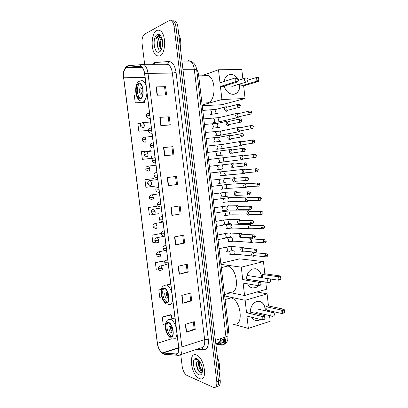 <?xml version="1.0" encoding="UTF-8"?>
<svg xmlns="http://www.w3.org/2000/svg" width="408" height="408" viewBox="0 0 408 408"><rect width="100%" height="100%" fill="white"/><g stroke="black" fill="none" stroke-linecap="round" stroke-linejoin="round"><path stroke-width="0.61" d="M196.641 69.6C197.651 70.839 198.298 72.547 198.574 74.725L228.577 329.037C228.796 331.082 228.562 332.699 227.863 333.892M217.51 386.289C219.606 386.218 220.504 384.26 220.208 380.419L177.873 26.943C177.475 24.041 176.572 22.068 175.165 21.027L172.977 20.747M215.812 386.942C217.908 386.876 218.805 384.917 218.504 381.067L176.001 26.862C175.603 23.955 174.706 21.981 173.303 20.935L171.11 20.655L173.303 20.935C174.706 21.981 175.603 23.955 176.001 26.862L218.504 381.067C218.805 384.917 217.908 386.876 215.812 386.942M199.282 378.471L199.991 378.726C208.09 381.521 204.469 357.449 196.406 354.965L196.039 354.843C187.966 352.012 191.189 375.34 199.282 378.471L199.991 378.726C208.09 381.521 204.469 357.449 196.406 354.965L196.039 354.843C187.966 352.012 191.189 375.34 199.282 378.471M159.834 56.003C165.903 53.958 166.337 34.099 160.273 30.768C159.089 30.014 157.906 29.947 156.723 30.575C150.664 33.334 150.654 52.637 156.601 55.748L159.834 56.003C165.903 53.958 166.337 34.099 160.273 30.768C159.089 30.014 157.906 29.947 156.723 30.575C150.664 33.334 150.654 52.637 156.601 55.748L159.834 56.003M162.415 352.793C159.921 351.288 158.253 348.106 157.422 343.245L123.711 77.775C123.293 71.849 124.389 68.401 127.005 67.432L140.097 66.524L141.53 66.948C143.091 68.126 144.116 70.416 144.6 73.812L178.617 347.203C178.984 351.558 178.107 353.812 175.981 353.965L162.415 352.793M162.44 352.991L176.026 354.18C178.204 354.022 179.107 351.711 178.73 347.244L144.707 73.766C143.927 68.988 142.387 66.499 140.087 66.295L126.995 67.213C124.312 68.207 123.191 71.742 123.619 77.816L157.32 343.205C158.177 348.182 159.885 351.446 162.44 352.991M136.241 94.931L134.273 95.054L135.252 102.821L144.335 102.403M141.188 123.191L137.853 123.466L138.822 131.182L147.844 130.499M150.899 151.072L150.853 150.705L141.408 151.684L142.372 159.35L151.332 158.406M153.852 178.582L144.937 179.714L145.896 187.328L155.269 186.104M170.845 314.695L162.241 317.062L163.169 324.421L165.47 323.881M164.118 260.794L155.387 262.675L156.33 270.132L158.768 269.663M160.711 233.539L151.929 235.207L152.873 242.714L155.999 242.179M157.294 206.152L148.446 207.555L149.399 215.113L158.712 213.705M180.739 354.654L182.228 366.644C182.978 370.989 184.544 373.906 186.93 375.396L213.741 387.529C216.072 387.794 217.092 385.856 216.796 381.715L174.129 26.785C173.726 23.868 172.829 21.889 171.426 20.844L168.948 20.706L144.672 34.104C142.581 35.756 141.724 38.938 142.091 43.646L144.718 64.785M163.547 147.558L172.91 146.681L173.9 154.8L164.557 155.759L163.547 147.558L163.858 147.533L164.868 155.729M159.824 117.346L169.259 116.785L170.258 124.96L160.839 125.608L159.824 117.346L160.135 117.331L161.155 125.588M156.07 86.909L165.582 86.669L166.586 94.901L157.095 95.232L156.07 86.909L156.391 86.909L157.411 95.222M174.558 236.9L183.707 235.1L184.676 243.046L175.547 244.928L174.558 236.9M178.174 266.251L187.252 264.16L188.216 272.044L179.158 274.222L178.174 266.251M181.764 295.397L190.776 293.01L191.734 300.839L182.738 303.307L181.764 295.397M185.334 324.335L194.274 321.657L195.223 329.435L186.298 332.189L185.334 324.335M167.244 177.556L176.536 176.368L177.521 184.426L168.244 185.696L167.244 177.556M170.911 207.335L180.132 205.841L181.111 213.838L171.911 215.419L170.911 207.335M161.349 289.323L158.824 289.96L159.757 297.366L161.701 296.953M181.111 213.838L171.911 215.419M177.521 184.426L168.244 185.696M195.223 329.435L194.183 329.103M193.31 321.943L194.188 329.129L186.298 332.189M191.734 300.839L190.699 300.589M189.807 293.265L190.704 300.609L182.738 303.307M188.216 272.044L187.19 271.871L179.158 274.222M184.676 243.046L183.656 242.954L175.547 244.928M165.582 86.669L164.597 87.026M165.566 94.937L164.597 87.011L156.391 86.909M169.259 116.785L160.135 117.331M172.91 146.681L163.858 147.533M148.446 207.555L157.208 206.167M151.929 235.207L160.624 233.56M155.387 262.675L164.613 260.947L165.097 264.823M164.613 260.947L164.026 260.768M158.824 289.96L161.318 289.44M162.241 317.062L171.355 314.976L171.982 319.989M171.355 314.976L170.753 314.645M144.937 179.714L153.76 178.592M142.372 159.35L151.24 158.421M151.546 156.274L151.802 158.319M138.822 131.182L147.757 130.524M147.941 127.373L148.308 130.341M135.252 102.821L144.254 102.444M144.677 101.261L144.794 102.178M179.138 205.999L180.096 213.838M182.718 235.294L183.656 242.969M186.272 264.384L187.19 271.891M175.532 176.496L176.511 184.503M171.911 146.86L172.895 154.902M168.269 117.045L169.244 125.026M202.445 371.336L201.629 371.147C199.339 370.122 197.436 363.166 199.186 360.636M202.475 371L202.286 370.913C200.221 369.959 198.314 364.012 199.527 361.075M198.982 360.386L197.151 361.432L198.242 360.381M198.089 359.504L197.35 359.198L195.167 360.024L198.456 359.892M198.824 374.712C200.114 375.243 201.113 374.875 201.827 373.611C203.092 370.112 202.429 366.078 199.828 361.514L196.87 358.749C191.128 356.138 193.147 372.565 198.824 374.712M197.151 361.432C195.396 364.099 197.569 371.219 200.088 372.448C201.057 372.973 201.812 372.785 202.348 371.877L201.827 373.611M219.03 370.607C220.034 366.797 219.509 362.38 217.444 357.357M195.167 360.024L196.253 359.183M200.109 372.458C197.824 369.923 196.707 366.542 196.773 362.314M202.077 370.785C200.211 368.225 199.308 365.155 199.374 361.575M197.992 370L196.625 365.798M202.414 371.637L202.011 371.219M200.486 368.801L199.282 365.104M170.309 336.529L170.309 336.529C174.894 338.548 173.206 324.222 168.693 322.85L168.591 322.815C164.041 321.05 165.821 335.192 170.309 336.529L171.926 336.299M233.896 323.84C244.045 327.145 241.138 300.038 231.071 297.886L230.724 297.799M168.178 322.728C165.332 324.538 167.887 335.203 171.421 336.187M170.942 332.387C172.982 333.249 172.222 326.91 170.213 326.313L170.182 326.298C168.152 325.487 168.932 331.791 170.932 332.382L170.942 332.387M170.646 326.573C170.304 328.506 170.774 330.194 172.049 331.648M172.161 329.98L171.589 327.92M250.272 312.13C250.492 306.903 252.547 303.399 256.443 301.619C261.151 300.609 264.068 302.955 265.205 308.662L265.256 310.774M256.984 291.97L267.097 293.867L268.459 305.923L284.192 309.3L284.575 312.752L282.05 313.568L266.342 310.039L265.965 306.694L281.668 310.106L284.192 309.3L284.575 312.752M268.989 310.631L269.101 311.646M269.545 315.578L270.188 321.275L248.37 328.43L232.937 324.146M268.459 305.923L265.965 306.694M264.506 314.39L264.073 315.415M260.646 319.515L258.851 320.372C255.877 321.147 253.475 320.112 251.639 317.266M267.097 293.867L245.116 300.288L246.549 312.671L249.161 311.865L264.598 315.542L265.001 319.082L262.344 319.938L261.941 316.389L246.549 312.671M262.726 316.848L264.593 316.251L264.598 315.542L261.941 316.389L262.726 316.848L263.017 319.387L262.344 319.938L246.942 316.098L248.37 328.43M230.948 292.771L224.507 294.561M224.67 295.933L245.116 300.288M284.488 312.457L282.05 313.568L281.668 310.106L282.438 310.554L282.713 313.028M284.213 309.988L282.438 310.554M263.017 319.387L264.879 318.786L264.593 316.251M265.001 319.082L264.879 318.786M257.433 308.983L273.345 312.574M259.575 301.359C263.282 302.573 265.124 305.699 265.098 310.733M264.348 314.354L263.915 315.379M260.488 319.474L258.697 320.331L255.581 320.453M258.687 309.279L257.468 308.973M166.02 302.313C170.411 303.868 169.04 290.083 164.648 288.604L164.291 288.487C159.931 287.186 161.41 300.793 165.77 302.231L166.02 302.313M164.093 288.451C161.129 290.144 163.333 300.808 166.887 301.93L167.433 302.068M230.046 292.006C239.873 294.765 237.762 268.479 227.888 266.006L226.97 265.792M166.199 302.731L165.49 302.099M166.663 298.182C168.616 298.84 167.994 292.74 166.041 292.092L165.898 292.041C163.95 291.434 164.592 297.498 166.541 298.141L166.663 298.182M166.444 292.347C166.01 294.275 166.433 295.984 167.703 297.473M167.897 295.989L167.295 293.551M246.488 279.108C246.687 274.329 248.538 271.024 252.047 269.193C257.086 267.837 260.253 270.229 261.548 276.369L261.625 277.685M220.825 263.344L239.644 258.845L263.461 261.605L264.833 273.758L280.505 276.002L280.888 279.48L278.343 280.194L269.443 278.832M265.771 282.081L266.577 289.226L244.565 295.52L228.832 292.342M264.833 273.758L262.319 274.426L277.95 276.7L280.505 276.002L280.888 279.48M261.1 281.326L260.814 282.163M258.652 285.676L255.816 287.635C252.317 288.736 249.558 287.477 247.549 283.846M262.701 277.797L262.319 274.426M263.461 261.605L241.286 267.143L242.729 279.628L245.371 278.929L260.732 281.418L261.135 284.983L258.453 285.733L258.05 282.152L242.729 279.628M258.84 282.606L260.722 282.091L260.732 281.418L258.05 282.152L258.84 282.606L259.131 285.166L258.453 285.733L243.127 283.081L244.565 295.52M220.952 264.389L241.286 267.143M280.791 279.143L278.343 280.194L277.95 276.7L278.725 277.144L279.006 279.638M280.515 276.65L278.725 277.144M259.131 285.166L261.013 284.641L260.722 282.091M261.135 284.983L261.013 284.641M255.245 268.704C259.095 269.657 261.166 272.641 261.467 277.659M260.942 281.301L260.778 281.811M258.422 285.728L255.658 287.609L252.455 287.961M254.883 276.65L253.751 276.384M140.464 98.328C143.897 97.522 143.784 85.858 140.296 84.002L138.649 83.798C135.226 84.844 135.466 96.324 138.914 98.114L140.464 98.328M205.841 102.898L207.861 102.806C215.664 101.449 216.291 79.279 208.478 75.725L204.643 75.358L203.735 75.786M139.832 83.773C136.405 84.818 136.639 96.283 140.092 98.073L140.561 98.292M141.148 94.258C142.673 93.871 142.606 88.715 141.061 87.898L140.337 87.807C138.842 89.745 138.878 91.861 140.444 94.166L141.148 94.258M141.438 88.256C140.602 90.122 140.694 91.958 141.714 93.763M142.193 92.453L142.05 89.536M142.29 91.423L142.244 90.561M224.058 81.534C224.39 79.29 225.247 77.495 226.639 76.148C230.28 73.379 233.855 73.996 237.369 78.004M237.731 78.514L238.69 80.218M239.776 84.012L239.797 84.176C240.118 87.812 239.19 90.663 237.012 92.733C232.978 96.614 225.726 92.907 224.293 86.052M248.171 80.05L255.826 77.688L258.514 77.642L258.922 81.294L243.647 85.848L245.075 98.527L221.83 104.734L202.225 105.687M202.751 75.383L218.484 69.753L241.816 69.595L242.862 78.902M258.514 77.642L258.922 81.294L256.234 81.355L241.006 85.92L240.756 83.717M218.484 69.753L219.999 82.849L234.845 78.045L237.675 77.999L238.099 81.743L235.273 81.804L234.845 78.045L235.651 78.474L237.635 78.438L237.675 77.999M245.075 98.527L221.921 99.511L220.417 86.471L223.191 86.394L238.099 81.743L237.635 78.438M243.647 85.848L241.006 85.92M221.921 99.511L202.154 105.05M258.794 80.682L256.907 80.723L256.234 81.355L255.826 77.688L256.617 78.107L256.907 80.723M258.504 78.071L256.617 78.107M220.417 86.471L235.273 81.804L235.957 81.161L235.651 78.474M235.957 81.161L237.941 81.116M228.914 74.751L230.704 74.46C233.177 74.501 235.334 75.684 237.181 78.004M237.772 78.856L238.537 80.264M239.624 84.058C239.996 87.761 239.073 90.668 236.859 92.779L234.493 94.1M252.613 251.955L251.491 254.444C251.751 255.765 252.419 256.362 253.49 256.244L253.781 256.142M254.689 252.69L254.22 252.113M254.847 252.705L253.776 252.598L252.919 254.424C253.108 255.377 253.587 255.811 254.363 255.724M253.103 238.996L251.935 238.139L251.058 238.292L249.931 240.766C250.191 242.092 250.859 242.704 251.935 242.602L252.287 242.474M253.251 239.006L252.175 238.935L251.359 240.725C251.547 241.684 252.027 242.128 252.807 242.051M251.506 225.252L250.308 224.441L249.441 224.614L248.365 227.042C248.625 228.373 249.298 228.995 250.379 228.914L250.787 228.766M251.649 225.257L250.568 225.221L249.793 226.981C249.982 227.945 250.466 228.393 251.246 228.332M249.9 211.466L248.671 210.691L247.814 210.89L246.794 213.272C247.054 214.608 247.727 215.246 248.814 215.179L249.283 215.006M250.033 211.466L248.962 211.461L248.222 213.185C248.411 214.154 248.895 214.613 249.681 214.567M248.288 197.63L247.029 196.896L246.187 197.12L245.218 199.456C245.478 200.802 246.157 201.45 247.243 201.404L247.773 201.205M248.411 197.625L247.345 197.656L246.641 199.349C246.835 200.323 247.325 200.792 248.11 200.756M246.661 183.748L245.386 183.059L244.555 183.304L243.637 185.594C243.897 186.946 244.576 187.604 245.672 187.578L246.254 187.354M246.779 183.738L245.728 183.804L245.06 185.462C245.254 186.441 245.744 186.92 246.534 186.9M245.035 169.82L243.734 169.177L242.923 169.442L242.046 171.681C242.311 173.043 242.995 173.716 244.091 173.706L244.729 173.456M245.142 169.81L244.106 169.906L243.474 171.528C243.668 172.513 244.157 173.002 244.948 172.992M243.392 155.841L242.077 155.249L241.281 155.535L240.455 157.728C240.72 159.089 241.403 159.778 242.505 159.788L243.785 158.809M243.494 155.831L242.48 155.963L241.883 157.549C242.077 158.539 242.566 159.033 243.362 159.044M241.745 141.821L240.419 141.27L239.639 141.576L238.859 143.723C239.124 145.095 239.812 145.794 240.914 145.819L242.219 144.82M241.842 141.805L240.853 141.969L240.281 143.524C240.475 144.514 240.97 145.024 241.771 145.044M241.409 141.749L240.419 141.27M240.088 127.755L238.797 127.245L237.997 127.566L237.252 129.673C237.522 131.05 238.211 131.764 239.317 131.809L240.649 130.784M238.751 127.25L239.761 127.699L239.216 127.928L238.68 129.448C238.874 130.448 239.374 130.963 240.174 130.999M240.179 127.735L239.797 127.694M238.425 113.638L237.196 113.169L236.349 113.516L235.645 115.571C235.916 116.958 236.604 117.683 237.716 117.749L239.073 116.703M237.084 113.179L238.109 113.597L237.578 113.837L237.074 115.326C237.267 116.331 237.767 116.856 238.568 116.902M238.512 113.618L238.19 113.587M243.969 248.135L242.796 247.233L241.862 247.376C240.118 249.569 240.414 251.022 242.74 251.736L243.076 251.614M244.106 248.146L242.969 248.044L242.117 249.875C242.306 250.844 242.801 251.282 243.596 251.201M243.632 251.195L243.851 250.91M242.342 234.248L241.128 233.381L240.205 233.554C238.527 235.742 238.838 237.191 241.148 237.905L241.551 237.757M242.464 234.253L241.327 234.187L240.516 235.982C240.71 236.956 241.204 237.405 242.005 237.339M242.097 237.313L242.301 237.038M240.7 220.31L239.455 219.489L238.542 219.688C236.926 221.87 237.262 223.319 239.547 224.028L240.016 223.854M240.817 220.315L239.68 220.284L238.91 222.044C239.103 223.023 239.603 223.482 240.404 223.426M240.562 223.385L240.74 223.125M239.052 206.326L237.777 205.55L236.875 205.775C235.324 207.953 235.681 209.391 237.946 210.1L238.471 209.901M239.159 206.326L238.027 206.336L237.298 208.06C237.492 209.039 237.992 209.513 238.797 209.467M237.395 192.29L236.094 191.561L235.207 191.811C233.718 193.984 234.095 195.422 236.339 196.131L237.599 195.157M237.492 192.29L236.375 192.336L235.681 194.024C235.88 195.014 236.38 195.493 237.186 195.463M235.727 178.214L234.401 177.531L233.534 177.806C232.101 179.964 232.499 181.397 234.722 182.111L236.018 181.106M235.819 178.204L234.712 178.291L234.059 179.943C234.258 180.938 234.763 181.422 235.574 181.407M234.049 164.082L232.708 163.45L231.856 163.746C230.484 165.898 230.903 167.326 233.106 168.04L234.427 167.01M234.136 164.072L233.05 164.2L232.433 165.816C232.631 166.811 233.136 167.311 233.947 167.311M232.366 149.909L231.005 149.323L230.178 149.639C228.863 151.781 229.296 153.209 231.479 153.928L232.83 152.867M232.443 149.899L231.382 150.057L230.8 151.638C230.999 152.638 231.504 153.148 232.32 153.158M230.668 135.686L229.316 135.15L228.495 135.487C227.236 137.613 227.684 139.041 229.847 139.76L231.224 138.684M229.301 135.15L230.296 135.624L229.714 135.864L229.163 137.409C229.362 138.414 229.867 138.934 230.688 138.96M230.739 135.67L230.306 135.624M228.97 121.416L227.679 120.921L226.807 121.278C225.599 123.4 226.068 124.823 228.21 125.552L229.612 124.45M227.593 120.931L228.602 121.37L228.036 121.62L227.516 123.134C227.715 124.144 228.23 124.675 229.051 124.715M229.036 121.4L228.664 121.365M227.256 107.1L226.037 106.646L225.119 107.023C223.961 109.13 224.446 110.553 226.567 111.287L227.47 110.92L227.996 110.17M225.879 106.661L226.909 107.069L226.358 107.329L225.869 108.808C226.068 109.829 226.578 110.364 227.404 110.42M227.317 107.08L227.021 107.054M161.456 37.485L159.819 37.383C158.952 37.878 158.309 38.933 157.891 40.56C158.462 38.918 159.237 37.862 160.216 37.398L160.834 37.225M162.435 46.058L162.578 41.825M161.456 49.45L161.063 49.235C158.901 47.884 158.896 40.01 161.726 37.867C160.512 34.95 159.013 33.89 157.223 34.665C151.878 37.102 154.066 54.84 159.334 51.933L159.65 51.76C162.404 50.22 163.588 42.483 161.721 37.857M161.609 49.108C160.67 48.164 160.201 46.471 160.191 44.033L160.604 41.111L161.915 38.418M161.191 36.679C160.278 35.557 159.299 35.139 158.253 35.414L155.795 38.765L158.947 36.47L161.594 37.536M157.891 40.56L157.335 44.186C157.615 48.435 158.738 50.398 160.711 50.087L159.65 51.76M180.407 48.139C181.274 42.682 180.703 37.903 178.694 33.808M155.795 38.765C156.647 36.751 157.707 35.608 158.967 35.328M158.625 49.235C157.406 46.104 157.406 42.672 158.62 38.949M161.186 48.588C160.252 45.517 160.339 42.35 161.441 39.092M157.361 45.064L157.366 43.37M161.328 49.715L161.094 49.235M215.812 343.74L216.877 343.786C219.014 343.735 220.279 342.011 220.672 338.62M220.07 341.312L218.03 343.25L216.877 343.786M227.338 329.435L228.577 329.037M197.248 74.741L198.574 74.725M220.208 380.419L216.796 381.715M177.873 26.943L174.129 26.785M216.449 344.852L222.166 345.107C225.073 344.857 226.338 342.113 225.956 336.88L215.409 340.354M228.031 335.284L228.041 335.412C227.99 335.932 227.297 336.421 225.956 336.88L194.269 69.248L182.947 69.314M196.661 69.743L194.269 69.248C193.708 65.229 192.392 62.516 190.322 61.108L188.307 60.588L190.194 61.108M225.292 340.461C225.109 342.414 224.313 343.852 222.89 344.775L222.166 345.107M218.754 342.97L221.728 343.087C223.87 342.934 224.9 340.991 224.818 337.253M224.828 338.558L223.528 339.237C223.778 340.838 223.329 342.052 222.176 342.878L215.965 345.015M223.528 339.237L222.778 339.216M157.422 343.245L171.783 338.773M151.725 64.78L153.882 62.852L154.989 62.562L168.79 61.491C172.487 61.741 174.915 65.418 176.078 72.522L208.269 339.349C208.774 346.004 207.274 349.467 203.765 349.743L196.758 349.325M177.036 355.24L165.643 354.317C164.577 354.588 163.746 354.205 163.149 353.175M144.707 73.766L148.002 73.338L181.927 346.922L178.73 347.244M140.087 66.295L141.061 64.688L142.341 64.25L144.162 64.785C146.12 66.254 147.4 69.105 148.002 73.338L172.375 73.093C171.794 68.972 170.493 66.198 168.468 64.77L166.576 64.25M180.361 354.776L201.083 347.886C203.867 347.647 205.056 344.872 204.643 339.558L181.927 346.922C182.381 352.369 181.269 355.184 178.597 355.368C177.5 355.649 176.644 355.256 176.026 354.18M126.995 67.213L127.939 65.668L129.183 65.244L128.015 65.662M123.619 77.816L157.32 343.205M208.269 339.349L204.643 339.558L172.375 73.093L176.078 72.522M203.765 349.743L201.909 347.805M166.739 64.245L167.714 63.883L168.79 61.491M154.061 64.78L154.989 62.562M140.097 66.524L140.357 66.524M127.005 67.432L142.05 67.376M123.711 77.775L145.054 77.464M163.103 352.971L178.689 347.917M175.981 353.965L177.358 353.512M171.217 207.284L172.217 215.363M174.859 236.839L175.848 244.856M178.475 266.184L179.459 274.14M182.065 295.315L183.039 303.22M185.63 324.243L186.594 332.087M167.55 177.516L168.555 185.655M168.545 322.437C163.746 320.576 165.623 335.493 170.355 336.911C175.267 339.068 173.344 323.636 168.545 322.437M168.014 319.841L170.631 319.306C172.951 320.392 174.797 323.141 176.169 327.553M176.95 333.8C176.582 337.707 175.241 339.364 172.926 338.762L172.864 338.757M272.62 316.312C271.672 316.496 271.08 315.996 270.846 314.813C270.805 313.594 271.233 312.768 272.136 312.334C273.406 312.334 274.176 312.941 274.441 314.155C274.457 315.364 273.855 316.078 272.641 316.307M164.24 288.104C159.482 286.712 161.379 301.752 166.071 302.7C170.942 304.388 169.004 288.823 164.24 288.104M163.965 285.615L166.168 284.978L166.714 285.146C168.876 286.217 170.59 288.788 171.855 292.857M172.64 299.161C172.278 303.215 170.942 305.046 168.626 304.643M268.841 282.657C267.877 282.8 267.281 282.275 267.051 281.076L268.209 278.695L269.489 278.863M138.598 83.395C134.084 84.874 136.073 100.669 140.515 98.731C145.141 97.522 143.101 81.151 138.598 83.395M140.174 80.891L143.024 80.937C144.32 81.814 145.35 83.482 146.11 85.95M146.936 92.575C146.651 97.39 145.406 100.302 143.213 101.322M237.951 80.447L244.979 78.234C246.585 77.602 247.646 78.091 248.156 79.708L247.141 81.768L246.304 82.11C245.295 82.003 244.662 81.309 244.418 80.029L244.979 78.234L246.157 77.918M166.214 264.67L160.859 265.878C157.473 266.903 158.738 268.316 158.416 268.694L162.272 268.586L160.859 265.878L160.109 266.031M161.313 270.907C162.068 270.892 162.384 270.116 162.272 268.586M264.777 255.632C265.016 256.739 265.577 257.157 266.455 256.892C267.556 256.27 267.98 255.694 267.725 255.163L264.777 255.632L265.644 253.761L253.776 252.598M229.179 254.944C229.903 254.913 230.25 254.296 230.224 253.093L229.23 250.946M234.284 250.905L233.901 252.771C234.263 254.108 235.008 254.607 236.125 254.271L252.297 255.984M266.715 253.852L265.644 253.761C267.061 253.837 267.755 254.306 267.725 255.163M165.22 250.492L159.125 251.772C155.693 252.776 156.968 254.174 156.647 254.587L160.497 254.424L159.125 251.772L158.365 251.909M159.543 256.81C160.293 256.76 160.614 255.964 160.497 254.424M265.103 239.782L264.022 239.715C265.46 239.756 266.169 240.22 266.149 241.102L263.191 241.556C263.446 242.694 264.022 243.117 264.92 242.826C265.985 242.189 266.393 241.618 266.149 241.102L266.149 241.082M227.654 241.893C228.378 241.842 228.725 241.21 228.694 239.996L227.378 237.691L226.593 237.854M233.126 237.38L232.376 239.659C232.759 241.031 233.524 241.536 234.666 241.169L250.798 242.362M252.175 238.935L264.022 239.715L263.191 241.556M164.801 236.176L157.386 237.614C153.898 238.604 155.198 239.97 154.867 240.424L158.717 240.215L157.386 237.614L156.621 237.747M157.769 242.663C158.518 242.582 158.834 241.766 158.717 240.215M263.481 225.66L262.39 225.624C263.849 225.624 264.573 226.083 264.568 226.991L261.605 227.429C261.87 228.597 262.461 229.026 263.379 228.709C264.42 228.041 264.817 227.47 264.568 226.991L264.568 226.976M226.124 228.801C226.848 228.725 227.19 228.077 227.159 226.858L225.884 224.589L225.089 224.742M233.345 224.089L231.882 224.043L230.846 226.501C231.249 227.914 232.035 228.424 233.203 228.021L249.298 228.699M250.568 225.221L262.39 225.624L261.605 227.429M163.052 222.09L155.637 223.406C152.123 224.344 153.413 225.741 153.082 226.216L156.932 225.956L155.637 223.406L154.867 223.528M155.989 228.465C156.738 228.352 157.049 227.516 156.932 225.956M260.008 213.256C260.289 214.455 260.901 214.883 261.834 214.547C262.849 213.848 263.231 213.277 262.981 212.833L260.008 213.256L260.758 211.482L248.962 211.461M224.589 215.669C225.308 215.567 225.655 214.904 225.624 213.675L224.385 211.446L223.584 211.589M231.749 210.885L230.296 210.885L229.316 213.302C229.735 214.756 230.54 215.266 231.734 214.827L247.799 214.99M261.854 211.492L260.758 211.482C262.232 211.446 262.976 211.895 262.981 212.833M161.293 207.953L153.887 209.146C150.272 210.105 151.649 211.456 151.286 211.961L155.142 211.645L153.887 209.146L153.107 209.258M154.204 214.22C154.948 214.072 155.259 213.216 155.142 211.645M258.407 199.033C258.703 200.262 259.33 200.695 260.284 200.333L261.385 198.619L258.407 199.033L259.121 197.294L247.345 197.656M223.054 202.49C223.768 202.368 224.109 201.685 224.079 200.45L222.875 198.263L222.074 198.39M230.148 197.64L228.709 197.686L227.776 200.058C228.215 201.557 229.041 202.067 230.255 201.598L246.299 201.236M260.217 197.268L259.121 197.294C260.916 197.457 261.671 197.9 261.385 198.625M159.528 193.764L152.123 194.835C148.543 195.702 149.828 197.125 149.491 197.656L153.342 197.288L152.123 194.835L151.348 194.937M152.414 199.925C153.153 199.742 153.464 198.864 153.342 197.288M256.805 184.758C257.111 186.023 257.754 186.461 258.723 186.068L259.789 184.365L256.805 184.758L257.479 183.054L245.728 183.804M221.508 189.271C222.222 189.123 222.564 188.425 222.533 187.18L221.365 185.033L220.565 185.15M228.541 184.35L227.113 184.447L226.231 186.772C226.69 188.312 227.536 188.828 228.776 188.323L244.795 187.435M258.575 183.003L257.479 183.054C259.289 183.172 260.059 183.605 259.789 184.37M150.231 185.492C148.058 184.564 147.212 183.829 147.686 183.299L151.536 182.876L150.358 180.474L149.578 180.566M150.613 185.579C151.353 185.365 151.659 184.462 151.536 182.876M255.194 170.432C255.515 171.732 256.168 172.171 257.157 171.758L258.182 170.059L255.194 170.432L255.831 168.769L244.106 169.906M219.958 176.011C220.672 175.838 221.014 175.124 220.978 173.874L219.846 171.758L219.045 171.865M226.919 171.023L225.517 171.161L224.681 173.446C225.16 175.022 226.027 175.542 227.287 175.006L243.29 173.584M256.918 168.683L255.831 168.769C257.856 169.045 258.641 169.478 258.182 170.065M148.395 171.095C146.232 170.126 145.391 169.391 145.875 168.892L149.726 168.417L148.583 166.061L147.803 166.138M148.808 171.181C149.542 170.937 149.848 170.014 149.726 168.417M253.577 156.06C253.914 157.391 254.582 157.835 255.581 157.396L256.576 155.708L253.577 156.06L254.184 154.428L242.48 155.963M218.402 162.71C219.116 162.506 219.453 161.777 219.422 160.523L218.326 158.442L217.525 158.534M225.292 157.651L223.921 157.835L223.13 160.074C223.625 161.69 224.512 162.216 225.787 161.644L241.786 159.691M255.26 154.316L254.184 154.428C256.239 154.673 257.04 155.096 256.576 155.708M146.549 156.652C144.697 156.029 143.866 155.29 144.055 154.433L147.91 153.908L146.798 151.597L146.023 151.664M146.997 156.738C147.727 156.453 148.033 155.509 147.91 153.908M251.955 141.637C252.307 142.999 252.991 143.453 254 142.984L254.959 141.301L251.955 141.637L252.526 140.041L240.853 141.969M216.765 149.369L216.847 149.364C217.556 149.139 217.892 148.39 217.857 147.125L216.796 145.085L216 145.161M223.655 144.238L222.314 144.463L221.57 146.661C222.09 148.318 222.992 148.849 224.283 148.242L240.281 145.743M253.592 139.898L252.526 140.041C254.628 140.255 255.439 140.673 254.959 141.301M144.702 142.152C142.856 141.505 142.035 140.76 142.234 139.924L146.089 139.347L145.013 137.083L144.243 137.139M145.182 142.239C145.906 141.923 146.212 140.959 146.089 139.347M251.915 125.429L250.869 125.598C252.761 125.542 253.582 125.955 253.337 126.847L250.323 127.163C250.691 128.561 251.389 129.015 252.414 128.525L253.337 126.852M215.128 135.986L215.281 135.971C215.99 135.721 216.327 134.961 216.291 133.686L215.261 131.677L214.47 131.743M222.013 130.784L220.713 131.044L220.004 133.202C220.544 134.9 221.468 135.43 222.773 134.798L238.772 131.748M239.216 127.928L250.869 125.598L250.323 127.163M140.403 125.363C140.174 126.154 140.989 126.898 142.851 127.612L143.356 127.694C144.08 127.342 144.381 126.353 144.259 124.731L140.403 125.363C140.786 124.649 139.414 123.272 143.213 122.517L142.453 122.558M250.226 110.91L249.206 111.109C252.159 110.767 251.415 112.169 251.71 112.338L248.691 112.639C249.074 114.067 249.783 114.526 250.818 114.016L251.716 112.348M213.486 122.553L213.71 122.538C214.419 122.262 214.751 121.482 214.715 120.202L213.721 118.228L212.94 118.279M220.361 117.29L219.101 117.586L218.433 119.702C218.994 121.436 219.938 121.977 221.258 121.314L237.257 117.703M237.578 113.837L249.206 111.109L248.691 112.639M144.259 124.731L143.213 122.517L150.603 122.043M253.832 250.971C254.087 252.108 254.674 252.532 255.587 252.241C256.668 251.614 257.086 251.032 256.836 250.497L253.832 250.971L254.694 249.089L242.969 248.044M167.79 260.187L167.382 259.891C163.899 260.901 165.184 262.344 164.858 262.762L168.111 262.772M167.81 265.032L168.371 264.853M226.68 251.435C227.424 251.399 227.781 250.757 227.751 249.512L226.379 247.105L225.553 247.289M233.917 246.519L232.693 246.57C231.805 247.11 231.428 247.977 231.55 249.176C231.851 250.4 232.524 250.951 233.56 250.833M255.831 249.181L254.694 249.089C256.122 249.125 256.836 249.594 256.836 250.497M167.744 259.814L166.571 260.049M254.174 234.906L253.026 234.85C254.475 234.84 255.204 235.304 255.219 236.237L252.21 236.691C252.481 237.864 253.082 238.292 254.016 237.971C255.061 237.323 255.464 236.742 255.219 236.237L255.219 236.217M165.99 245.713L165.623 245.453C162.124 246.391 163.368 247.901 163.052 248.319L166.306 248.263M166.015 250.599L166.571 250.395M225.099 237.941C225.843 237.879 226.195 237.221 226.165 235.967L224.839 233.6L224.002 233.774M232.213 232.942L231.056 233.055C230.209 233.595 229.847 234.447 229.969 235.61C230.275 236.844 230.948 237.41 231.989 237.303M241.327 234.187L253.026 234.85L252.21 236.691M165.949 245.386L164.806 245.596M252.511 220.58L251.359 220.555C252.838 220.514 253.582 220.968 253.597 221.921L250.578 222.365C250.864 223.569 251.481 223.997 252.435 223.655C253.46 222.967 253.842 222.391 253.597 221.921L253.597 221.906M164.179 231.188L163.858 230.959C160.303 231.877 161.573 233.351 161.247 233.825L164.495 233.708M164.21 236.115L164.766 235.885M223.518 224.405C224.257 224.313 224.609 223.64 224.579 222.375L223.288 220.055L222.447 220.213M230.5 219.326L229.413 219.489L228.383 222.003C228.689 223.242 229.367 223.819 230.408 223.732M239.68 220.284L251.359 220.555L250.578 222.365M164.149 230.903L163.032 231.091M250.838 206.208L249.681 206.213C251.486 206.371 252.246 206.82 251.971 207.56L248.941 207.983C249.242 209.222 249.88 209.656 250.854 209.284L251.971 207.55M162.369 216.607L162.083 216.408C158.483 217.306 159.763 218.77 159.431 219.28L162.68 219.101M162.404 221.585L162.955 221.325M221.927 210.819C222.661 210.707 223.013 210.013 222.982 208.743L221.733 206.463L220.886 206.606M228.771 205.673L227.771 205.882L226.797 208.35C227.103 209.595 227.781 210.181 228.827 210.115M238.027 206.336L249.681 206.213L248.941 207.983M162.338 216.368L161.252 216.536M247.299 193.555C247.615 194.825 248.268 195.264 249.257 194.866L250.334 193.142L247.299 193.555L247.998 191.821L236.375 192.336M160.232 206.907C157.06 206.009 158.156 205.454 157.61 204.694L160.854 204.439M160.589 206.999L161.135 206.713M220.33 197.191C221.065 197.054 221.416 196.34 221.381 195.06L220.172 192.821L219.326 192.953M227.037 191.989L226.119 192.234L225.201 194.652C225.507 195.901 226.185 196.503 227.241 196.452M249.161 191.78L247.998 191.821C250.002 192.122 250.777 192.566 250.334 193.147M160.548 201.98L159.467 201.919M245.652 179.071C245.983 180.382 246.651 180.821 247.661 180.392L248.696 178.684L245.652 179.071L246.315 177.373L234.712 178.291M158.37 192.265C155.208 191.326 156.315 190.766 155.779 190.036L159.023 189.725M158.763 192.357L159.314 192.051M218.729 183.518C219.463 183.35 219.81 182.626 219.779 181.336L218.606 179.138L217.76 179.255M225.292 178.265L224.471 178.536L223.599 180.907C223.91 182.162 224.589 182.774 225.644 182.743M247.472 177.307L246.315 177.373C248.355 177.643 249.145 178.082 248.696 178.684M158.722 187.298L157.677 187.257M243.999 164.541C244.346 165.883 245.029 166.326 246.055 165.872L247.049 164.169L243.999 164.541L244.627 162.879L233.05 164.2M156.509 177.572C154.749 177.174 153.898 176.424 153.944 175.333L157.187 174.961M156.937 177.669L157.483 177.332M217.122 169.799C217.852 169.606 218.204 168.861 218.168 167.566L217.031 165.403L216.189 165.505M224.293 164.618L222.814 164.791L221.993 167.112C222.304 168.382 222.987 169.004 224.048 168.989M245.774 162.777L244.627 162.879C246.488 162.894 247.294 163.328 247.049 164.174M156.886 172.564L155.881 172.538M242.342 149.955C242.704 151.332 243.403 151.781 244.438 151.302L245.397 149.609L242.342 149.955L242.933 148.334L231.382 150.057M154.637 162.828C152.888 162.399 152.041 161.65 152.102 160.574L155.341 160.14M155.101 162.925L155.642 162.562M215.511 156.035C216.24 155.815 216.587 155.05 216.551 153.75L215.455 151.628L214.613 151.715M222.6 150.781L221.156 151.001L220.381 153.275C220.692 154.55 221.381 155.188 222.442 155.188L222.528 155.178M244.066 148.196L242.933 148.334C245.024 148.517 245.846 148.94 245.397 149.609M155.05 157.779L154.081 157.763M242.352 133.569L241.235 133.732C243.387 133.911 244.224 134.329 243.739 134.992L240.679 135.323C241.052 136.731 241.766 137.185 242.816 136.68L243.744 134.997M152.765 148.033C151.021 147.574 150.185 146.819 150.256 145.768L153.49 145.268M153.26 148.13L153.801 147.742M213.772 142.234L213.894 142.224C214.623 141.979 214.965 141.199 214.929 139.883L213.869 137.802L213.032 137.873M220.901 136.899L219.494 137.159L218.764 139.393C219.076 140.673 219.764 141.321 220.83 141.341L221.065 141.301M229.714 135.864L241.235 133.732L240.679 135.323M153.204 142.938L152.271 142.933M239.006 120.635C239.399 122.079 240.123 122.538 241.189 122.007L242.077 120.324L239.006 120.635L239.532 119.08L228.036 121.62M150.884 133.186C149.149 132.697 148.318 131.937 148.4 130.907L151.633 130.341M151.409 133.283L151.949 132.865M212.073 128.382L212.272 128.367C212.996 128.092 213.343 127.296 213.302 125.975L212.277 123.93L211.446 123.986M219.193 122.971L217.831 123.277L217.143 125.465C217.454 126.75 218.147 127.413 219.218 127.449L219.596 127.367M240.628 118.886L239.532 119.08C242.485 118.713 241.791 120.146 242.077 120.324M151.348 128.046L150.46 128.051M238.894 104.152L237.828 104.377C240.858 103.969 240.093 105.417 240.409 105.606L237.329 105.896C237.737 107.37 238.476 107.834 239.552 107.284L240.409 105.616M149.772 115.362L146.538 115.994C146.452 117.004 147.268 117.769 148.996 118.289L149.558 118.381L150.093 117.938M210.37 114.48L210.645 114.464C211.369 114.163 211.711 113.347 211.67 112.016L210.676 110.007L209.86 110.053M217.474 109.002L216.164 109.344L215.516 111.486C215.827 112.781 216.526 113.455 217.597 113.511L218.117 113.378M226.358 107.329L237.828 104.377L237.329 105.896M149.491 113.098L148.639 113.113M223.406 337.722L222.666 339.42C222.737 339.609 220.376 342.72 218.03 343.25L215.745 343.159M175.165 21.027L171.426 20.844M217.403 344.536L222.89 344.775C225.573 343.822 227.21 342.103 227.802 339.624L228.041 335.412L196.651 69.666C196.095 65.311 193.989 62.46 190.322 61.108L181.958 61.078M219.188 342.761L222.176 342.878L224.288 341.776C224.941 340.629 225.078 342.077 226.042 337.798M167.714 63.883L168.468 64.77L141.061 64.688L127.939 65.668C124.159 67.968 122.706 72.037 123.583 77.882M162.705 353.455C159.737 351.252 157.927 347.8 157.264 343.103M162.568 352.854L178.663 347.642M202.47 371.05L201.884 371.265M174.991 318.046L170.325 319.285C163.557 318.561 163.557 333.147 170.85 338.135M231.071 297.886L225.104 299.579M171.819 332.112L170.932 332.382M256.709 312.554L271.386 316.011M170.768 284.136L165.786 285.11C158.059 285.952 160.614 300.742 166.663 304.062M227.888 266.006L221.33 267.607M166.887 301.93L165.77 302.231M167.464 297.896L166.541 298.141M269 282.601C270.137 282.316 270.693 281.602 270.667 280.464C270.366 279.2 269.55 278.608 268.209 278.695L246.998 275.446M253.072 280.026L267.689 282.392M145.483 80.896L143.024 80.937C142.499 80.483 141.214 80.616 139.159 81.345C134.008 83.854 134.548 99.272 141.02 101.016M208.478 75.725L198.706 75.857M140.092 98.073L138.914 98.114M141.372 94.136L140.444 94.166M231.831 86.44L246.07 82.095M161.14 270.856C158.284 270.402 158.875 269.504 158.421 268.734M234.881 254.25L229.75 254.76M254.414 252.511L253.893 252.078M265.368 256.78L254.572 255.653M159.334 256.749C156.478 256.255 157.09 255.352 156.652 254.618M233.417 241.179L228.2 241.714M241.674 237.686L251.058 238.292M218.03 239.654L227.378 237.691M252.807 238.823L251.935 238.139M263.828 242.745L253.062 241.959M157.524 242.592C155.321 241.811 154.433 241.097 154.867 240.455M231.948 228.067L226.639 228.628M216.47 226.415L225.884 224.589L231.882 224.043L249.441 224.614M251.195 225.094L250.308 224.441M262.288 228.664L251.547 228.225M155.708 228.388C153.515 227.577 152.638 226.863 153.082 226.241M230.474 214.914L225.073 215.501M214.904 213.129L224.385 211.446L230.296 210.885L247.814 210.89M249.579 211.319L248.671 210.691M260.748 214.537L250.022 214.44M153.887 214.139C151.7 213.287 150.833 212.568 151.291 211.976M229 201.715L223.502 202.327M213.333 199.803L228.709 197.686L246.187 197.12M247.952 197.498L247.029 196.896M259.202 200.359L248.492 200.614M152.062 199.838C149.884 198.951 149.022 198.222 149.491 197.666M227.526 188.476L221.927 189.118M211.752 186.425L227.113 184.447L244.555 183.304M246.325 183.631L245.386 183.059M257.657 186.13L246.957 186.736M226.047 175.19L220.34 175.868M210.171 173.007L242.923 169.442M157.753 179.525L150.358 180.474C146.671 181.371 148.053 182.728 147.686 183.299M244.693 169.718L243.734 169.177M256.107 171.85L245.412 172.814M224.563 161.864L218.754 162.573M208.58 159.543L241.281 155.535M155.973 165.23L148.583 166.061C144.871 166.923 146.248 168.285 145.875 168.886M243.056 155.754L242.077 155.249M254.551 157.524L243.862 158.845M223.079 148.492L217.158 149.236M206.989 146.033L222.314 144.463L239.639 141.576M154.193 150.889L146.798 151.597C143.014 152.459 144.442 153.811 144.055 154.423M252.996 143.147L242.306 144.83M221.595 135.079L215.562 135.859M205.387 132.472L220.713 131.044L237.997 127.566M152.398 136.491L145.013 137.083C141.209 137.904 142.621 139.261 142.229 139.913M251.435 128.714L240.74 130.769M220.101 121.62L213.955 122.441M203.781 118.871L219.101 117.586L236.349 113.516M249.875 114.23L239.175 116.657M167.606 264.97C164.756 264.501 165.311 263.588 164.863 262.798M232.565 250.706L227.266 251.241M219.101 248.712L226.379 247.105C228.791 246.585 230.892 246.412 232.693 246.57L241.862 247.376M243.637 247.942L242.796 247.233M254.434 252.134L243.846 251.114M165.77 250.532C162.919 250.022 163.496 249.099 163.057 248.35M231.05 237.191L225.66 237.752M217.495 235.105L224.839 233.6C227.225 233.111 229.301 232.932 231.056 233.055L240.205 233.554M241.99 234.065L241.128 233.381M252.858 237.9L242.296 237.232M163.929 236.038C161.078 235.498 161.675 234.559 161.247 233.85M229.531 223.63L224.043 224.216M215.883 221.447L223.288 220.055L229.413 219.489L238.542 219.688M240.338 220.141L239.455 219.489M251.282 223.62L240.746 223.298M162.083 221.498C159.237 220.917 159.844 219.968 159.431 219.295M228.006 210.023L222.416 210.64M214.266 207.738L227.771 205.882L236.875 205.775M238.675 206.173L237.777 205.55M249.701 209.289L239.18 209.324M226.481 196.376L220.789 197.018M212.644 193.984L226.119 192.234L235.207 191.811M237.012 192.158L236.094 191.561M248.12 194.907L237.614 195.299M160.523 201.776L160.298 201.807C156.682 202.649 157.932 204.173 157.61 204.678M224.956 182.677L219.152 183.355M211.018 180.183L233.534 177.806M235.339 178.097L234.401 177.531M246.539 180.474L236.038 181.229M158.702 187.129L158.513 187.155C154.861 187.955 156.106 189.49 155.779 190.031M223.426 168.938L217.51 169.646M209.381 166.331L231.856 163.746M233.662 163.985L232.708 163.45M244.953 165.99L234.457 167.107M156.871 172.431L156.718 172.446C153.031 173.221 154.27 174.746 153.944 175.328M221.896 155.147L215.863 155.892M207.743 152.429L230.178 149.639M231.979 149.828L231.005 149.323M243.362 151.455L232.866 152.939M155.035 157.677L154.912 157.687C151.174 158.452 152.449 159.931 152.102 160.568M220.356 141.311L214.205 142.096M206.096 138.48L219.494 137.159L228.495 135.487M241.771 136.864L231.27 138.725M153.194 142.866L153.102 142.871C149.338 143.591 150.593 145.105 150.251 145.758M218.821 127.424L212.548 128.25M204.444 124.486L217.831 123.277L226.807 121.278M240.174 122.222L229.668 124.46M151.343 128L151.281 128C147.421 128.749 148.782 130.172 148.4 130.891M217.275 113.495L210.88 114.362M202.786 110.435L216.164 109.344L225.119 107.023M238.573 107.528L228.057 110.15M149.486 113.077L149.456 113.077C145.574 113.786 146.926 115.214 146.533 115.974M161.548 49.246L161.063 49.235"/></g></svg>
